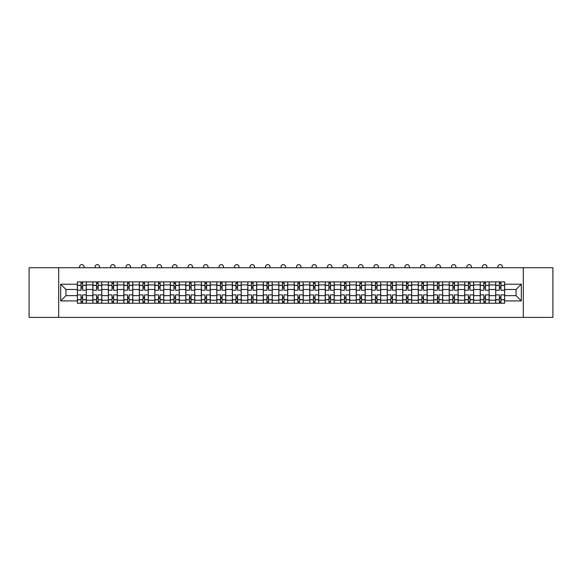 <?xml version="1.0" encoding="UTF-8"?>
<svg xmlns="http://www.w3.org/2000/svg" width="582" height="582" viewBox="0 0 582 582"><rect width="100%" height="100%" fill="white"/><g stroke="black" fill="none" stroke-linecap="round" stroke-linejoin="round"><path stroke-width="0.87" d="M523.305 317.394L552.9 317.394L552.9 267.735L29.1 267.735L29.1 317.394L523.305 317.394L523.305 267.735M92.865 303.244L92.865 284.918L86.303 284.918L86.303 303.244M86.303 284.918L86.303 281.884M92.865 284.918L92.865 281.884M101.799 281.884L101.799 303.244M108.354 303.244L108.354 281.884M117.295 281.884L117.295 303.244M123.85 303.244L123.85 281.884M132.791 281.884L132.791 303.244M139.345 303.244L139.345 281.884M148.279 281.884L148.279 303.244M154.834 303.244L154.834 281.884M163.775 281.884L163.775 303.244M170.33 303.244L170.33 281.884M179.271 281.884L179.271 303.244M185.825 303.244L185.825 281.884M194.759 281.884L194.759 303.244M201.314 303.244L201.314 281.884M210.255 281.884L210.255 303.244M216.81 303.244L216.81 281.884M225.751 281.884L225.751 303.244M232.305 303.244L232.305 281.884M241.239 281.884L241.239 303.244M247.794 303.244L247.794 281.884M256.735 281.884L256.735 303.244M263.29 303.244L263.29 281.884M272.231 281.884L272.231 303.244M278.785 303.244L278.785 281.884M287.719 281.884L287.719 303.244M294.281 303.244L294.281 281.884M303.215 281.884L303.215 303.244M309.77 303.244L309.77 281.884M318.71 281.884L318.71 303.244M325.265 303.244L325.265 281.884M334.206 281.884L334.206 303.244M340.761 303.244L340.761 281.884M349.695 281.884L349.695 303.244M356.249 303.244L356.249 281.884M365.19 281.884L365.19 303.244M371.745 303.244L371.745 281.884M380.686 281.884L380.686 303.244M387.241 303.244L387.241 281.884M396.175 281.884L396.175 303.244M402.729 303.244L402.729 281.884M411.67 281.884L411.67 303.244M418.225 303.244L418.225 281.884M427.166 281.884L427.166 303.244M433.721 303.244L433.721 281.884M442.655 281.884L442.655 303.244M449.209 303.244L449.209 281.884M458.15 281.884L458.15 303.244M464.705 303.244L464.705 281.884M473.646 281.884L473.646 303.244M480.201 303.244L480.201 281.884M489.135 281.884L489.135 303.244M495.697 303.244L495.697 281.884M495.697 295.641L489.135 295.641M480.201 295.641L473.646 295.641M464.705 295.641L458.15 295.641M449.209 295.641L442.655 295.641M433.721 295.641L427.166 295.641M418.225 295.641L411.67 295.641M402.729 295.641L396.175 295.641M387.241 295.641L380.686 295.641M371.745 295.641L365.19 295.641M356.249 295.641L349.695 295.641M340.761 295.641L334.206 295.641M325.265 295.641L318.71 295.641M309.77 295.641L303.215 295.641M294.281 295.641L287.719 295.641M278.785 295.641L272.231 295.641M263.29 295.641L256.735 295.641M247.794 295.641L241.239 295.641M232.305 295.641L225.751 295.641M216.81 295.641L210.255 295.641M201.314 295.641L194.759 295.641M185.825 295.641L179.271 295.641M170.33 295.641L163.775 295.641M154.834 295.641L148.279 295.641M139.345 295.641L132.791 295.641M123.85 295.641L117.295 295.641M108.354 295.641L101.799 295.641M92.865 295.641L86.303 295.641M495.697 289.487L489.135 289.487M480.201 289.487L473.646 289.487M464.705 289.487L458.15 289.487M449.209 289.487L442.655 289.487M433.721 289.487L427.166 289.487M418.225 289.487L411.67 289.487M402.729 289.487L396.175 289.487M387.241 289.487L380.686 289.487M371.745 289.487L365.19 289.487M356.249 289.487L349.695 289.487M340.761 289.487L334.206 289.487M325.265 289.487L318.71 289.487M309.77 289.487L303.215 289.487M294.281 289.487L287.719 289.487M278.785 289.487L272.231 289.487M263.29 289.487L256.735 289.487M247.794 289.487L241.239 289.487M232.305 289.487L225.751 289.487M216.81 289.487L210.255 289.487M201.314 289.487L194.759 289.487M185.825 289.487L179.271 289.487M170.33 289.487L163.775 289.487M154.834 289.487L148.279 289.487M139.345 289.487L132.791 289.487M123.85 289.487L117.295 289.487M108.354 289.487L101.799 289.487M92.865 289.487L86.303 289.487M65.948 295.641L77.37 295.641L77.37 289.487L65.948 289.487L65.948 295.641L60.681 300.909L60.681 284.22L77.37 284.22L77.37 289.487M504.63 289.487L504.63 295.641L516.052 295.641L516.052 289.487L504.63 289.487L504.63 281.884L77.37 281.884L77.37 284.22M504.63 284.22L521.319 284.22L521.319 300.909L504.63 300.909L504.63 295.641M77.37 295.641L77.37 303.244L504.63 303.244L504.63 300.909M77.37 300.909L60.681 300.909M58.695 317.394L58.695 267.735M82.629 301.752L81.044 301.752M81.044 283.376L82.629 283.376M98.125 301.752L96.539 301.752M96.539 283.376L98.125 283.376M113.621 301.752L112.028 301.752M112.028 283.376L113.621 283.376M129.109 301.752L127.523 301.752M127.523 283.376L129.109 283.376M144.605 301.752L143.019 301.752M143.019 283.376L144.605 283.376M160.101 301.752L158.508 301.752M158.508 283.376L160.101 283.376M175.597 301.752L174.003 301.752M174.003 283.376L175.597 283.376M191.085 301.752L189.499 301.752M189.499 283.376L191.085 283.376M206.581 301.752L204.988 301.752M204.988 283.376L206.581 283.376M222.077 301.752L220.483 301.752M220.483 283.376L222.077 283.376M237.565 301.752L235.979 301.752M235.979 283.376L237.565 283.376M253.061 301.752L251.475 301.752M251.475 283.376L253.061 283.376M268.557 301.752L266.963 301.752M266.963 283.376L268.557 283.376M284.045 301.752L282.459 301.752M282.459 283.376L284.045 283.376M299.541 301.752L297.955 301.752M297.955 283.376L299.541 283.376M315.037 301.752L313.443 301.752M313.443 283.376L315.037 283.376M330.525 301.752L328.939 301.752M328.939 283.376L330.525 283.376M346.021 301.752L344.435 301.752M344.435 283.376L346.021 283.376M361.517 301.752L359.923 301.752M359.923 283.376L361.517 283.376M377.012 301.752L375.419 301.752M375.419 283.376L377.012 283.376M392.501 301.752L390.915 301.752M390.915 283.376L392.501 283.376M407.997 301.752L406.403 301.752M406.403 283.376L407.997 283.376M423.492 301.752L421.899 301.752M421.899 283.376L423.492 283.376M438.981 301.752L437.395 301.752M437.395 283.376L438.981 283.376M454.477 301.752L452.891 301.752M452.891 283.376L454.477 283.376M469.972 301.752L468.379 301.752M468.379 283.376L469.972 283.376M485.461 301.752L483.875 301.752M483.875 283.376L485.461 283.376M500.957 301.752L499.371 301.752M499.371 283.376L500.957 283.376M60.681 284.22L65.948 289.487M516.052 295.641L521.319 300.909M516.052 289.487L521.319 284.22M86.26 303.244L86.26 290.229L82.629 290.229L82.629 281.884M81.044 281.884L81.044 290.229L77.421 290.229L77.421 281.884M84.07 267.735L84.07 266.84A2.233 2.233 0 0 0 81.836 264.606A2.233 2.233 0 0 0 79.603 266.84L79.603 267.735M86.26 290.229L86.26 281.884M77.421 303.244L77.421 294.899L81.044 294.899L81.044 303.244M82.629 303.244L82.629 294.899L86.26 294.899M81.044 288.046L82.629 288.046M77.421 294.899L77.421 290.229M82.629 297.082L81.044 297.082M82.629 301.949L81.044 301.949M81.044 298.377L82.629 298.377M82.629 286.751L81.044 286.751M81.044 283.179L82.629 283.179M101.748 303.244L101.748 290.229L98.125 290.229L98.125 281.884M96.539 281.884L96.539 290.229L92.909 290.229L92.909 281.884M99.566 267.735L99.566 266.84A2.233 2.233 0 0 0 97.332 264.606A2.233 2.233 0 0 0 95.099 266.84L95.099 267.735M101.748 290.229L101.748 281.884M92.909 303.244L92.909 294.899L96.539 294.899L96.539 303.244M98.125 303.244L98.125 294.899L101.748 294.899M96.539 288.046L98.125 288.046M92.909 294.899L92.909 290.229M98.125 297.082L96.539 297.082M98.125 301.949L96.539 301.949M96.539 298.377L98.125 298.377M98.125 286.751L96.539 286.751M96.539 283.179L98.125 283.179M117.244 303.244L117.244 290.229L113.621 290.229L113.621 281.884M112.028 281.884L112.028 290.229L108.405 290.229L108.405 281.884M115.061 267.735L115.061 266.84A2.233 2.233 0 0 0 112.828 264.606A2.233 2.233 0 0 0 110.587 266.84L110.587 267.735M117.244 290.229L117.244 281.884M108.405 303.244L108.405 294.899L112.028 294.899L112.028 303.244M113.621 303.244L113.621 294.899L117.244 294.899M112.028 288.046L113.621 288.046M108.405 294.899L108.405 290.229M113.621 297.082L112.028 297.082M113.621 301.949L112.028 301.949M112.028 298.377L113.621 298.377M113.621 286.751L112.028 286.751M112.028 283.179L113.621 283.179M132.74 303.244L132.74 290.229L129.109 290.229L129.109 281.884M127.523 281.884L127.523 290.229L123.901 290.229L123.901 281.884M130.55 267.735L130.55 266.84A2.233 2.233 0 0 0 128.316 264.606A2.233 2.233 0 0 0 126.083 266.84L126.083 267.735M132.74 290.229L132.74 281.884M123.901 303.244L123.901 294.899L127.523 294.899L127.523 303.244M129.109 303.244L129.109 294.899L132.74 294.899M127.523 288.046L129.109 288.046M123.901 294.899L123.901 290.229M129.109 297.082L127.523 297.082M129.109 301.949L127.523 301.949M127.523 298.377L129.109 298.377M129.109 286.751L127.523 286.751M127.523 283.179L129.109 283.179M148.228 303.244L148.228 290.229L144.605 290.229L144.605 281.884M143.019 281.884L143.019 290.229L139.389 290.229L139.389 281.884M146.046 267.735L146.046 266.84A2.233 2.233 0 0 0 143.812 264.606A2.233 2.233 0 0 0 141.579 266.84L141.579 267.735M148.228 290.229L148.228 281.884M139.389 303.244L139.389 294.899L143.019 294.899L143.019 303.244M144.605 303.244L144.605 294.899L148.228 294.899M143.019 288.046L144.605 288.046M139.389 294.899L139.389 290.229M144.605 297.082L143.019 297.082M144.605 301.949L143.019 301.949M143.019 298.377L144.605 298.377M144.605 286.751L143.019 286.751M143.019 283.179L144.605 283.179M163.724 303.244L163.724 290.229L160.101 290.229L160.101 281.884M158.508 281.884L158.508 290.229L154.885 290.229L154.885 281.884M161.541 267.735L161.541 266.84A2.233 2.233 0 0 0 159.308 264.606A2.233 2.233 0 0 0 157.067 266.84L157.067 267.735M163.724 290.229L163.724 281.884M154.885 303.244L154.885 294.899L158.508 294.899L158.508 303.244M160.101 303.244L160.101 294.899L163.724 294.899M158.508 288.046L160.101 288.046M154.885 294.899L154.885 290.229M160.101 297.082L158.508 297.082M160.101 301.949L158.508 301.949M158.508 298.377L160.101 298.377M160.101 286.751L158.508 286.751M158.508 283.179L160.101 283.179M179.22 303.244L179.22 290.229L175.597 290.229L175.597 281.884M174.003 281.884L174.003 290.229L170.381 290.229L170.381 281.884M177.03 267.735L177.03 266.84A2.233 2.233 0 0 0 174.796 264.606A2.233 2.233 0 0 0 172.563 266.84L172.563 267.735M179.22 290.229L179.22 281.884M170.381 303.244L170.381 294.899L174.003 294.899L174.003 303.244M175.597 303.244L175.597 294.899L179.22 294.899M174.003 288.046L175.597 288.046M170.381 294.899L170.381 290.229M175.597 297.082L174.003 297.082M175.597 301.949L174.003 301.949M174.003 298.377L175.597 298.377M175.597 286.751L174.003 286.751M174.003 283.179L175.597 283.179M194.715 303.244L194.715 290.229L191.085 290.229L191.085 281.884M189.499 281.884L189.499 290.229L185.869 290.229L185.869 281.884M192.526 267.735L192.526 266.84A2.233 2.233 0 0 0 190.292 264.606A2.233 2.233 0 0 0 188.059 266.84L188.059 267.735M194.715 290.229L194.715 281.884M185.869 303.244L185.869 294.899L189.499 294.899L189.499 303.244M191.085 303.244L191.085 294.899L194.715 294.899M189.499 288.046L191.085 288.046M185.869 294.899L185.869 290.229M191.085 297.082L189.499 297.082M191.085 301.949L189.499 301.949M189.499 298.377L191.085 298.377M191.085 286.751L189.499 286.751M189.499 283.179L191.085 283.179M210.204 303.244L210.204 290.229L206.581 290.229L206.581 281.884M204.988 281.884L204.988 290.229L201.365 290.229L201.365 281.884M208.021 267.735L208.021 266.84A2.233 2.233 0 0 0 205.788 264.606A2.233 2.233 0 0 0 203.555 266.84L203.555 267.735M210.204 290.229L210.204 281.884M201.365 303.244L201.365 294.899L204.988 294.899L204.988 303.244M206.581 303.244L206.581 294.899L210.204 294.899M204.988 288.046L206.581 288.046M201.365 294.899L201.365 290.229M206.581 297.082L204.988 297.082M206.581 301.949L204.988 301.949M204.988 298.377L206.581 298.377M206.581 286.751L204.988 286.751M204.988 283.179L206.581 283.179M225.7 303.244L225.7 290.229L222.077 290.229L222.077 281.884M220.483 281.884L220.483 290.229L216.86 290.229L216.86 281.884M223.517 267.735L223.517 266.84A2.233 2.233 0 0 0 221.276 264.606A2.233 2.233 0 0 0 219.043 266.84L219.043 267.735M225.7 290.229L225.7 281.884M216.86 303.244L216.86 294.899L220.483 294.899L220.483 303.244M222.077 303.244L222.077 294.899L225.7 294.899M220.483 288.046L222.077 288.046M216.86 294.899L216.86 290.229M222.077 297.082L220.483 297.082M222.077 301.949L220.483 301.949M220.483 298.377L222.077 298.377M222.077 286.751L220.483 286.751M220.483 283.179L222.077 283.179M241.195 303.244L241.195 290.229L237.565 290.229L237.565 281.884M235.979 281.884L235.979 290.229L232.356 290.229L232.356 281.884M239.006 267.735L239.006 266.84A2.233 2.233 0 0 0 236.772 264.606A2.233 2.233 0 0 0 234.539 266.84L234.539 267.735M241.195 290.229L241.195 281.884M232.356 303.244L232.356 294.899L235.979 294.899L235.979 303.244M237.565 303.244L237.565 294.899L241.195 294.899M235.979 288.046L237.565 288.046M232.356 294.899L232.356 290.229M237.565 297.082L235.979 297.082M237.565 301.949L235.979 301.949M235.979 298.377L237.565 298.377M237.565 286.751L235.979 286.751M235.979 283.179L237.565 283.179M256.684 303.244L256.684 290.229L253.061 290.229L253.061 281.884M251.475 281.884L251.475 290.229L247.845 290.229L247.845 281.884M254.501 267.735L254.501 266.84A2.233 2.233 0 0 0 252.268 264.606A2.233 2.233 0 0 0 250.034 266.84L250.034 267.735M256.684 290.229L256.684 281.884M247.845 303.244L247.845 294.899L251.475 294.899L251.475 303.244M253.061 303.244L253.061 294.899L256.684 294.899M251.475 288.046L253.061 288.046M247.845 294.899L247.845 290.229M253.061 297.082L251.475 297.082M253.061 301.949L251.475 301.949M251.475 298.377L253.061 298.377M253.061 286.751L251.475 286.751M251.475 283.179L253.061 283.179M272.18 303.244L272.18 290.229L268.557 290.229L268.557 281.884M266.963 281.884L266.963 290.229L263.34 290.229L263.34 281.884M269.997 267.735L269.997 266.84A2.233 2.233 0 0 0 267.756 264.606A2.233 2.233 0 0 0 265.523 266.84L265.523 267.735M272.18 290.229L272.18 281.884M263.34 303.244L263.34 294.899L266.963 294.899L266.963 303.244M268.557 303.244L268.557 294.899L272.18 294.899M266.963 288.046L268.557 288.046M263.34 294.899L263.34 290.229M268.557 297.082L266.963 297.082M268.557 301.949L266.963 301.949M266.963 298.377L268.557 298.377M268.557 286.751L266.963 286.751M266.963 283.179L268.557 283.179M287.675 303.244L287.675 290.229L284.045 290.229L284.045 281.884M282.459 281.884L282.459 290.229L278.836 290.229L278.836 281.884M285.486 267.735L285.486 266.84A2.233 2.233 0 0 0 283.252 264.606A2.233 2.233 0 0 0 281.019 266.84L281.019 267.735M287.675 290.229L287.675 281.884M278.836 303.244L278.836 294.899L282.459 294.899L282.459 303.244M284.045 303.244L284.045 294.899L287.675 294.899M282.459 288.046L284.045 288.046M278.836 294.899L278.836 290.229M284.045 297.082L282.459 297.082M284.045 301.949L282.459 301.949M282.459 298.377L284.045 298.377M284.045 286.751L282.459 286.751M282.459 283.179L284.045 283.179M303.164 303.244L303.164 290.229L299.541 290.229L299.541 281.884M297.955 281.884L297.955 290.229L294.325 290.229L294.325 281.884M300.981 267.735L300.981 266.84A2.233 2.233 0 0 0 298.748 264.606A2.233 2.233 0 0 0 296.514 266.84L296.514 267.735M303.164 290.229L303.164 281.884M294.325 303.244L294.325 294.899L297.955 294.899L297.955 303.244M299.541 303.244L299.541 294.899L303.164 294.899M297.955 288.046L299.541 288.046M294.325 294.899L294.325 290.229M299.541 297.082L297.955 297.082M299.541 301.949L297.955 301.949M297.955 298.377L299.541 298.377M299.541 286.751L297.955 286.751M297.955 283.179L299.541 283.179M318.66 303.244L318.66 290.229L315.037 290.229L315.037 281.884M313.443 281.884L313.443 290.229L309.82 290.229L309.82 281.884M316.477 267.735L316.477 266.84A2.233 2.233 0 0 0 314.244 264.606A2.233 2.233 0 0 0 312.003 266.84L312.003 267.735M318.66 290.229L318.66 281.884M309.82 303.244L309.82 294.899L313.443 294.899L313.443 303.244M315.037 303.244L315.037 294.899L318.66 294.899M313.443 288.046L315.037 288.046M309.82 294.899L309.82 290.229M315.037 297.082L313.443 297.082M315.037 301.949L313.443 301.949M313.443 298.377L315.037 298.377M315.037 286.751L313.443 286.751M313.443 283.179L315.037 283.179M334.155 303.244L334.155 290.229L330.525 290.229L330.525 281.884M328.939 281.884L328.939 290.229L325.316 290.229L325.316 281.884M331.966 267.735L331.966 266.84A2.233 2.233 0 0 0 329.732 264.606A2.233 2.233 0 0 0 327.499 266.84L327.499 267.735M334.155 290.229L334.155 281.884M325.316 303.244L325.316 294.899L328.939 294.899L328.939 303.244M330.525 303.244L330.525 294.899L334.155 294.899M328.939 288.046L330.525 288.046M325.316 294.899L325.316 290.229M330.525 297.082L328.939 297.082M330.525 301.949L328.939 301.949M328.939 298.377L330.525 298.377M330.525 286.751L328.939 286.751M328.939 283.179L330.525 283.179M349.644 303.244L349.644 290.229L346.021 290.229L346.021 281.884M344.435 281.884L344.435 290.229L340.805 290.229L340.805 281.884M347.461 267.735L347.461 266.84A2.233 2.233 0 0 0 345.228 264.606A2.233 2.233 0 0 0 342.994 266.84L342.994 267.735M349.644 290.229L349.644 281.884M340.805 303.244L340.805 294.899L344.435 294.899L344.435 303.244M346.021 303.244L346.021 294.899L349.644 294.899M344.435 288.046L346.021 288.046M340.805 294.899L340.805 290.229M346.021 297.082L344.435 297.082M346.021 301.949L344.435 301.949M344.435 298.377L346.021 298.377M346.021 286.751L344.435 286.751M344.435 283.179L346.021 283.179M365.14 303.244L365.14 290.229L361.517 290.229L361.517 281.884M359.923 281.884L359.923 290.229L356.3 290.229L356.3 281.884M362.957 267.735L362.957 266.84A2.233 2.233 0 0 0 360.724 264.606A2.233 2.233 0 0 0 358.483 266.84L358.483 267.735M365.14 290.229L365.14 281.884M356.3 303.244L356.3 294.899L359.923 294.899L359.923 303.244M361.517 303.244L361.517 294.899L365.14 294.899M359.923 288.046L361.517 288.046M356.3 294.899L356.3 290.229M361.517 297.082L359.923 297.082M361.517 301.949L359.923 301.949M359.923 298.377L361.517 298.377M361.517 286.751L359.923 286.751M359.923 283.179L361.517 283.179M380.635 303.244L380.635 290.229L377.012 290.229L377.012 281.884M375.419 281.884L375.419 290.229L371.796 290.229L371.796 281.884M378.446 267.735L378.446 266.84A2.233 2.233 0 0 0 376.212 264.606A2.233 2.233 0 0 0 373.979 266.84L373.979 267.735M380.635 290.229L380.635 281.884M371.796 303.244L371.796 294.899L375.419 294.899L375.419 303.244M377.012 303.244L377.012 294.899L380.635 294.899M375.419 288.046L377.012 288.046M371.796 294.899L371.796 290.229M377.012 297.082L375.419 297.082M377.012 301.949L375.419 301.949M375.419 298.377L377.012 298.377M377.012 286.751L375.419 286.751M375.419 283.179L377.012 283.179M396.131 303.244L396.131 290.229L392.501 290.229L392.501 281.884M390.915 281.884L390.915 290.229L387.285 290.229L387.285 281.884M393.941 267.735L393.941 266.84A2.233 2.233 0 0 0 391.708 264.606A2.233 2.233 0 0 0 389.474 266.84L389.474 267.735M396.131 290.229L396.131 281.884M387.285 303.244L387.285 294.899L390.915 294.899L390.915 303.244M392.501 303.244L392.501 294.899L396.131 294.899M390.915 288.046L392.501 288.046M387.285 294.899L387.285 290.229M392.501 297.082L390.915 297.082M392.501 301.949L390.915 301.949M390.915 298.377L392.501 298.377M392.501 286.751L390.915 286.751M390.915 283.179L392.501 283.179M411.619 303.244L411.619 290.229L407.997 290.229L407.997 281.884M406.403 281.884L406.403 290.229L402.78 290.229L402.78 281.884M409.437 267.735L409.437 266.84A2.233 2.233 0 0 0 407.204 264.606A2.233 2.233 0 0 0 404.97 266.84L404.97 267.735M411.619 290.229L411.619 281.884M402.78 303.244L402.78 294.899L406.403 294.899L406.403 303.244M407.997 303.244L407.997 294.899L411.619 294.899M406.403 288.046L407.997 288.046M402.78 294.899L402.78 290.229M407.997 297.082L406.403 297.082M407.997 301.949L406.403 301.949M406.403 298.377L407.997 298.377M407.997 286.751L406.403 286.751M406.403 283.179L407.997 283.179M427.115 303.244L427.115 290.229L423.492 290.229L423.492 281.884M421.899 281.884L421.899 290.229L418.276 290.229L418.276 281.884M424.933 267.735L424.933 266.84A2.233 2.233 0 0 0 422.692 264.606A2.233 2.233 0 0 0 420.459 266.84L420.459 267.735M427.115 290.229L427.115 281.884M418.276 303.244L418.276 294.899L421.899 294.899L421.899 303.244M423.492 303.244L423.492 294.899L427.115 294.899M421.899 288.046L423.492 288.046M418.276 294.899L418.276 290.229M423.492 297.082L421.899 297.082M423.492 301.949L421.899 301.949M421.899 298.377L423.492 298.377M423.492 286.751L421.899 286.751M421.899 283.179L423.492 283.179M442.611 303.244L442.611 290.229L438.981 290.229L438.981 281.884M437.395 281.884L437.395 290.229L433.772 290.229L433.772 281.884M440.421 267.735L440.421 266.84A2.233 2.233 0 0 0 438.188 264.606A2.233 2.233 0 0 0 435.954 266.84L435.954 267.735M442.611 290.229L442.611 281.884M433.772 303.244L433.772 294.899L437.395 294.899L437.395 303.244M438.981 303.244L438.981 294.899L442.611 294.899M437.395 288.046L438.981 288.046M433.772 294.899L433.772 290.229M438.981 297.082L437.395 297.082M438.981 301.949L437.395 301.949M437.395 298.377L438.981 298.377M438.981 286.751L437.395 286.751M437.395 283.179L438.981 283.179M458.099 303.244L458.099 290.229L454.477 290.229L454.477 281.884M452.891 281.884L452.891 290.229L449.26 290.229L449.26 281.884M455.917 267.735L455.917 266.84A2.233 2.233 0 0 0 453.684 264.606A2.233 2.233 0 0 0 451.45 266.84L451.45 267.735M458.099 290.229L458.099 281.884M449.26 303.244L449.26 294.899L452.891 294.899L452.891 303.244M454.477 303.244L454.477 294.899L458.099 294.899M452.891 288.046L454.477 288.046M449.26 294.899L449.26 290.229M454.477 297.082L452.891 297.082M454.477 301.949L452.891 301.949M452.891 298.377L454.477 298.377M454.477 286.751L452.891 286.751M452.891 283.179L454.477 283.179M473.595 303.244L473.595 290.229L469.972 290.229L469.972 281.884M468.379 281.884L468.379 290.229L464.756 290.229L464.756 281.884M471.413 267.735L471.413 266.84A2.233 2.233 0 0 0 469.172 264.606A2.233 2.233 0 0 0 466.939 266.84L466.939 267.735M473.595 290.229L473.595 281.884M464.756 303.244L464.756 294.899L468.379 294.899L468.379 303.244M469.972 303.244L469.972 294.899L473.595 294.899M468.379 288.046L469.972 288.046M464.756 294.899L464.756 290.229M469.972 297.082L468.379 297.082M469.972 301.949L468.379 301.949M468.379 298.377L469.972 298.377M469.972 286.751L468.379 286.751M468.379 283.179L469.972 283.179M489.091 303.244L489.091 290.229L485.461 290.229L485.461 281.884M483.875 281.884L483.875 290.229L480.252 290.229L480.252 281.884M486.901 267.735L486.901 266.84A2.233 2.233 0 0 0 484.668 264.606A2.233 2.233 0 0 0 482.434 266.84L482.434 267.735M489.091 290.229L489.091 281.884M480.252 303.244L480.252 294.899L483.875 294.899L483.875 303.244M485.461 303.244L485.461 294.899L489.091 294.899M483.875 288.046L485.461 288.046M480.252 294.899L480.252 290.229M485.461 297.082L483.875 297.082M485.461 301.949L483.875 301.949M483.875 298.377L485.461 298.377M485.461 286.751L483.875 286.751M483.875 283.179L485.461 283.179M504.579 303.244L504.579 290.229L500.957 290.229L500.957 281.884M499.371 281.884L499.371 290.229L495.74 290.229L495.74 281.884M502.397 267.735L502.397 266.84A2.233 2.233 0 0 0 500.164 264.606A2.233 2.233 0 0 0 497.93 266.84L497.93 267.735M504.579 290.229L504.579 281.884M495.74 303.244L495.74 294.899L499.371 294.899L499.371 303.244M500.957 303.244L500.957 294.899L504.579 294.899M499.371 288.046L500.957 288.046M495.74 294.899L495.74 290.229M500.957 297.082L499.371 297.082M500.957 301.949L499.371 301.949M499.371 298.377L500.957 298.377M500.957 286.751L499.371 286.751M499.371 283.179L500.957 283.179M480.201 284.918L473.646 284.918M464.705 284.918L458.15 284.918M449.209 284.918L442.655 284.918M433.721 284.918L427.166 284.918M418.225 284.918L411.67 284.918M402.729 284.918L396.175 284.918M387.241 284.918L380.686 284.918M371.745 284.918L365.19 284.918M356.249 284.918L349.695 284.918M340.761 284.918L334.206 284.918M325.265 284.918L318.71 284.918M309.77 284.918L303.215 284.918M294.281 284.918L287.719 284.918M278.785 284.918L272.231 284.918M263.29 284.918L256.735 284.918M247.794 284.918L241.239 284.918M232.305 284.918L225.751 284.918M216.81 284.918L210.255 284.918M201.314 284.918L194.759 284.918M185.825 284.918L179.271 284.918M170.33 284.918L163.775 284.918M154.834 284.918L148.279 284.918M139.345 284.918L132.791 284.918M123.85 284.918L117.295 284.918M108.354 284.918L101.799 284.918M495.697 284.918L489.135 284.918M480.201 300.21L473.646 300.21M464.705 300.21L458.15 300.21M449.209 300.21L442.655 300.21M433.721 300.21L427.166 300.21M418.225 300.21L411.67 300.21M402.729 300.21L396.175 300.21M387.241 300.21L380.686 300.21M371.745 300.21L365.19 300.21M356.249 300.21L349.695 300.21M340.761 300.21L334.206 300.21M325.265 300.21L318.71 300.21M309.77 300.21L303.215 300.21M294.281 300.21L287.719 300.21M278.785 300.21L272.231 300.21M263.29 300.21L256.735 300.21M247.794 300.21L241.239 300.21M232.305 300.21L225.751 300.21M216.81 300.21L210.255 300.21M201.314 300.21L194.759 300.21M185.825 300.21L179.271 300.21M170.33 300.21L163.775 300.21M154.834 300.21L148.279 300.21M139.345 300.21L132.791 300.21M123.85 300.21L117.295 300.21M108.354 300.21L101.799 300.21M92.865 300.21L86.303 300.21M495.697 300.21L489.135 300.21M86.26 285.311L82.629 285.311M81.044 285.311L77.421 285.311M81.044 285.449L77.421 285.449M81.044 299.679L77.421 299.679M81.044 299.817L77.421 299.817M86.26 299.817L82.629 299.817M86.26 285.449L82.629 285.449M86.26 299.679L82.629 299.679M101.748 285.311L98.125 285.311M96.539 285.311L92.909 285.311M96.539 285.449L92.909 285.449M96.539 299.679L92.909 299.679M96.539 299.817L92.909 299.817M101.748 299.817L98.125 299.817M101.748 285.449L98.125 285.449M101.748 299.679L98.125 299.679M117.244 285.311L113.621 285.311M112.028 285.311L108.405 285.311M112.028 285.449L108.405 285.449M112.028 299.679L108.405 299.679M112.028 299.817L108.405 299.817M117.244 299.817L113.621 299.817M117.244 285.449L113.621 285.449M117.244 299.679L113.621 299.679M132.74 285.311L129.109 285.311M127.523 285.311L123.901 285.311M127.523 285.449L123.901 285.449M127.523 299.679L123.901 299.679M127.523 299.817L123.901 299.817M132.74 299.817L129.109 299.817M132.74 285.449L129.109 285.449M132.74 299.679L129.109 299.679M148.228 285.311L144.605 285.311M143.019 285.311L139.389 285.311M143.019 285.449L139.389 285.449M143.019 299.679L139.389 299.679M143.019 299.817L139.389 299.817M148.228 299.817L144.605 299.817M148.228 285.449L144.605 285.449M148.228 299.679L144.605 299.679M163.724 285.311L160.101 285.311M158.508 285.311L154.885 285.311M158.508 285.449L154.885 285.449M158.508 299.679L154.885 299.679M158.508 299.817L154.885 299.817M163.724 299.817L160.101 299.817M163.724 285.449L160.101 285.449M163.724 299.679L160.101 299.679M179.22 285.311L175.597 285.311M174.003 285.311L170.381 285.311M174.003 285.449L170.381 285.449M174.003 299.679L170.381 299.679M174.003 299.817L170.381 299.817M179.22 299.817L175.597 299.817M179.22 285.449L175.597 285.449M179.22 299.679L175.597 299.679M194.715 285.311L191.085 285.311M189.499 285.311L185.869 285.311M189.499 285.449L185.869 285.449M189.499 299.679L185.869 299.679M189.499 299.817L185.869 299.817M194.715 299.817L191.085 299.817M194.715 285.449L191.085 285.449M194.715 299.679L191.085 299.679M210.204 285.311L206.581 285.311M204.988 285.311L201.365 285.311M204.988 285.449L201.365 285.449M204.988 299.679L201.365 299.679M204.988 299.817L201.365 299.817M210.204 299.817L206.581 299.817M210.204 285.449L206.581 285.449M210.204 299.679L206.581 299.679M225.7 285.311L222.077 285.311M220.483 285.311L216.86 285.311M220.483 285.449L216.86 285.449M220.483 299.679L216.86 299.679M220.483 299.817L216.86 299.817M225.7 299.817L222.077 299.817M225.7 285.449L222.077 285.449M225.7 299.679L222.077 299.679M241.195 285.311L237.565 285.311M235.979 285.311L232.356 285.311M235.979 285.449L232.356 285.449M235.979 299.679L232.356 299.679M235.979 299.817L232.356 299.817M241.195 299.817L237.565 299.817M241.195 285.449L237.565 285.449M241.195 299.679L237.565 299.679M256.684 285.311L253.061 285.311M251.475 285.311L247.845 285.311M251.475 285.449L247.845 285.449M251.475 299.679L247.845 299.679M251.475 299.817L247.845 299.817M256.684 299.817L253.061 299.817M256.684 285.449L253.061 285.449M256.684 299.679L253.061 299.679M272.18 285.311L268.557 285.311M266.963 285.311L263.34 285.311M266.963 285.449L263.34 285.449M266.963 299.679L263.34 299.679M266.963 299.817L263.34 299.817M272.18 299.817L268.557 299.817M272.18 285.449L268.557 285.449M272.18 299.679L268.557 299.679M287.675 285.311L284.045 285.311M282.459 285.311L278.836 285.311M282.459 285.449L278.836 285.449M282.459 299.679L278.836 299.679M282.459 299.817L278.836 299.817M287.675 299.817L284.045 299.817M287.675 285.449L284.045 285.449M287.675 299.679L284.045 299.679M303.164 285.311L299.541 285.311M297.955 285.311L294.325 285.311M297.955 285.449L294.325 285.449M297.955 299.679L294.325 299.679M297.955 299.817L294.325 299.817M303.164 299.817L299.541 299.817M303.164 285.449L299.541 285.449M303.164 299.679L299.541 299.679M318.66 285.311L315.037 285.311M313.443 285.311L309.82 285.311M313.443 285.449L309.82 285.449M313.443 299.679L309.82 299.679M313.443 299.817L309.82 299.817M318.66 299.817L315.037 299.817M318.66 285.449L315.037 285.449M318.66 299.679L315.037 299.679M334.155 285.311L330.525 285.311M328.939 285.311L325.316 285.311M328.939 285.449L325.316 285.449M328.939 299.679L325.316 299.679M328.939 299.817L325.316 299.817M334.155 299.817L330.525 299.817M334.155 285.449L330.525 285.449M334.155 299.679L330.525 299.679M349.644 285.311L346.021 285.311M344.435 285.311L340.805 285.311M344.435 285.449L340.805 285.449M344.435 299.679L340.805 299.679M344.435 299.817L340.805 299.817M349.644 299.817L346.021 299.817M349.644 285.449L346.021 285.449M349.644 299.679L346.021 299.679M365.14 285.311L361.517 285.311M359.923 285.311L356.3 285.311M359.923 285.449L356.3 285.449M359.923 299.679L356.3 299.679M359.923 299.817L356.3 299.817M365.14 299.817L361.517 299.817M365.14 285.449L361.517 285.449M365.14 299.679L361.517 299.679M380.635 285.311L377.012 285.311M375.419 285.311L371.796 285.311M375.419 285.449L371.796 285.449M375.419 299.679L371.796 299.679M375.419 299.817L371.796 299.817M380.635 299.817L377.012 299.817M380.635 285.449L377.012 285.449M380.635 299.679L377.012 299.679M396.131 285.311L392.501 285.311M390.915 285.311L387.285 285.311M390.915 285.449L387.285 285.449M390.915 299.679L387.285 299.679M390.915 299.817L387.285 299.817M396.131 299.817L392.501 299.817M396.131 285.449L392.501 285.449M396.131 299.679L392.501 299.679M411.619 285.311L407.997 285.311M406.403 285.311L402.78 285.311M406.403 285.449L402.78 285.449M406.403 299.679L402.78 299.679M406.403 299.817L402.78 299.817M411.619 299.817L407.997 299.817M411.619 285.449L407.997 285.449M411.619 299.679L407.997 299.679M427.115 285.311L423.492 285.311M421.899 285.311L418.276 285.311M421.899 285.449L418.276 285.449M421.899 299.679L418.276 299.679M421.899 299.817L418.276 299.817M427.115 299.817L423.492 299.817M427.115 285.449L423.492 285.449M427.115 299.679L423.492 299.679M442.611 285.311L438.981 285.311M437.395 285.311L433.772 285.311M437.395 285.449L433.772 285.449M437.395 299.679L433.772 299.679M437.395 299.817L433.772 299.817M442.611 299.817L438.981 299.817M442.611 285.449L438.981 285.449M442.611 299.679L438.981 299.679M458.099 285.311L454.477 285.311M452.891 285.311L449.26 285.311M452.891 285.449L449.26 285.449M452.891 299.679L449.26 299.679M452.891 299.817L449.26 299.817M458.099 299.817L454.477 299.817M458.099 285.449L454.477 285.449M458.099 299.679L454.477 299.679M473.595 285.311L469.972 285.311M468.379 285.311L464.756 285.311M468.379 285.449L464.756 285.449M468.379 299.679L464.756 299.679M468.379 299.817L464.756 299.817M473.595 299.817L469.972 299.817M473.595 285.449L469.972 285.449M473.595 299.679L469.972 299.679M489.091 285.311L485.461 285.311M483.875 285.311L480.252 285.311M483.875 285.449L480.252 285.449M483.875 299.679L480.252 299.679M483.875 299.817L480.252 299.817M489.091 299.817L485.461 299.817M489.091 285.449L485.461 285.449M489.091 299.679L485.461 299.679M504.579 285.311L500.957 285.311M499.371 285.311L495.74 285.311M499.371 285.449L495.74 285.449M499.371 299.679L495.74 299.679M499.371 299.817L495.74 299.817M504.579 299.817L500.957 299.817M504.579 285.449L500.957 285.449M504.579 299.679L500.957 299.679"/></g></svg>
